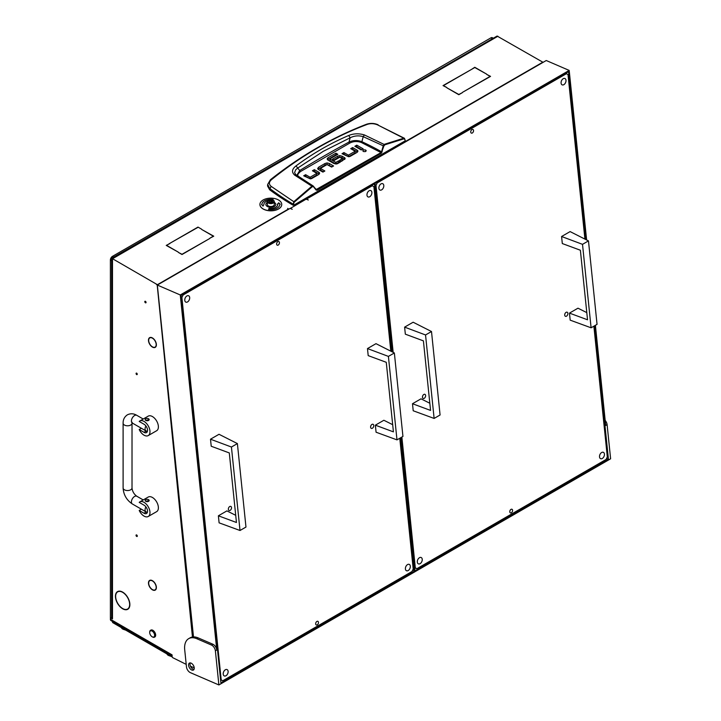 <?xml version="1.0" encoding="UTF-8"?>
<svg xmlns="http://www.w3.org/2000/svg" width="721" height="721" viewBox="0 0 721 721"><rect width="100%" height="100%" fill="white"/><g stroke="black" fill="none" stroke-linecap="round" stroke-linejoin="round"><path stroke-width="1.08" d="M136.666 373.145A0.892 0.514 -120 0 0 136.666 374.596A0.892 0.514 -120 0 0 136.666 373.145M136.666 534.973A0.892 0.514 -120 0 0 136.666 536.433A0.892 0.514 -120 0 0 136.666 534.973M152.437 347.089A5.597 3.235 -120 0 0 155.231 347.36A5.597 3.235 -120 0 0 156.385 345.008L156.178 344.872A5.299 3.064 -120 0 1 155.087 347.107A5.299 3.064 -120 0 1 152.437 346.846A5.299 3.064 -120 0 1 150.707 345.359L150.608 345.521A5.597 3.235 -120 0 0 152.437 347.089M152.437 589.841A5.597 3.235 -120 0 0 155.231 590.111A5.597 3.235 -120 0 0 156.385 587.759L156.178 587.624A5.299 3.064 -120 0 1 155.087 589.859A5.299 3.064 -120 0 1 152.437 589.598A5.299 3.064 -120 0 1 150.707 588.111L150.608 588.273A5.597 3.235 -120 0 0 152.437 589.841M119.298 605.613A9.914 5.723 -120 0 0 122.651 608.533A9.914 5.723 -120 0 0 127.608 609.02A9.914 5.723 -120 0 0 129.654 604.685L129.87 604.811A10.211 5.894 -120 0 1 127.752 609.281A10.211 5.894 -120 0 1 122.651 608.776A10.211 5.894 -120 0 1 119.199 605.766L119.298 605.613M127.788 608.921A10.211 5.894 -120 0 0 128.41 608.785M145.426 301.324A0.892 0.514 -120 0 0 145.426 302.784A0.892 0.514 -120 0 0 145.426 301.324M186.207 664.365L172.824 657.723A0.991 0.568 -120 0 1 172.13 656.516L172.058 654.857A2.974 1.712 120 0 0 172.13 655.434M304.821 199.906A2.974 1.712 -120 0 0 304.568 199.735L542.823 62.177L497.084 36.05L111.674 258.235M111.674 617.942L111.088 618.285A0.991 0.568 -120 0 0 110.385 618.681L110.385 619.249L172.058 654.857M172.13 655.903L111.007 620.61A2.974 1.712 -60 0 1 110.385 619.249M150.41 344.999L150.301 345.134A5.597 3.235 -120 0 1 149.635 337.662A5.597 3.235 -120 0 1 150.301 337.428L150.41 337.698A5.299 3.064 -120 0 0 149.779 337.924A5.299 3.064 -120 0 0 150.41 344.999M150.707 580.423L150.608 580.153A5.597 3.235 -120 0 1 156.385 587.345L156.178 587.227A5.299 3.064 -120 0 0 150.707 580.423L151.113 580.198M150.41 587.75L150.301 587.885A5.597 3.235 -120 0 1 149.635 580.414A5.597 3.235 -120 0 1 150.301 580.18L150.41 580.45A5.299 3.064 -120 0 0 149.779 580.675A5.299 3.064 -120 0 0 150.41 587.75M150.707 337.671L150.608 337.401A5.597 3.235 -120 0 1 156.385 344.593L156.178 344.476A5.299 3.064 -120 0 0 150.707 337.671L151.113 337.446M119.001 605.234L118.884 605.379A10.211 5.894 -120 0 1 117.55 591.599A10.211 5.894 -120 0 1 118.884 591.157L119.001 591.427A9.914 5.723 -120 0 0 117.694 591.86A9.914 5.723 -120 0 0 119.001 605.234M119.298 591.4L119.199 591.13A10.211 5.894 -120 0 1 129.87 604.396L129.654 604.279A9.914 5.723 -120 0 0 119.298 591.4L119.758 591.13M111.088 618.285L112.494 618.843A2.974 1.712 180 0 1 111.62 617.636L111.62 258.316M190.461 666.222L194.237 667.862M156.475 284.498L157.511 284.948M157.665 284.867A2.974 1.712 -120 0 0 157.403 284.696L111.962 258.397M118.298 591.274A10.211 5.894 -120 0 0 117.874 591.752M288.932 209.081L287.715 208.612M287.715 208.378L288.445 209.036A2.974 1.712 60 0 1 288.706 209.207M446.858 87.565L443.036 85.601L471.038 69.685L443.46 85.601L446.858 87.565M486.729 74.416L490.55 76.381L462.558 92.297L490.127 76.381L486.729 74.416M201.736 229.494L213.749 236.191L209.928 238.155L213.326 236.191L201.736 229.494M201.592 229.17L197.987 227.088L201.592 229.17M197.987 227.088L170.201 243.13L197.987 227.331M178.393 252.431L182.007 254.279L209.793 238.48L182.007 254.513L178.393 252.431M169.85 243.328L166.659 245.41L178.258 252.107L166.236 245.41L169.85 243.572M471.381 69.486L474.788 67.278L486.594 74.092L474.788 67.522L471.381 69.486M447.002 87.89L458.808 94.469L462.413 92.621L458.808 94.712L447.002 87.89M304.632 200.014L303.658 199.456M304.568 199.735L303.865 199.329M112.494 258.821L111.908 258.433M295.943 174.969L294.592 172.643L295.7 169.759L297.746 168.047L299.702 170.526A1047.82 604.955 180 0 1 323.954 156.051A1047.82 604.955 180 0 1 349.027 142.046C353.146 140.189 357.436 140.072 361.906 141.704L363.204 136.657L383.851 146.066L384.87 144.804L404.012 138.811L404.977 139.604L405.121 140.874L293.708 205.197L293.564 203.926L292.87 203.98C284.84 199.23 277.125 194.057 269.735 188.478L267.68 184.414L267.563 186.009L269.645 189.758L271.06 186.297C268.771 184.215 268.888 182.034 271.411 179.736C301.369 155.628 333.345 137.17 367.34 124.354C370.63 123.291 374.01 123.453 377.498 124.841L404.454 138.288L403.751 138.225L404.012 138.811M295.998 165.92L297.746 168.047L323.287 151.311L350.145 137.801L348.739 135.476C330.182 143.425 312.608 153.573 295.998 165.92C291.879 169.156 291.446 172.229 294.691 175.14L311.896 186.189L293.808 201.7L271.06 186.297M269.645 189.758A297.304 171.652 180 0 0 293.005 205.188L293.708 205.197M357.508 152.041A2.731 1.577 0 0 0 357.102 151.743L352.65 149.175L352.118 149.472M357.904 151.239L356.949 152.455L350.379 156.25A2.794 1.613 180 0 1 348.522 156.718L342.006 153.69L343.935 152.582L348.225 155.06L348.549 156.7L348.549 155.078L355.02 151.347L355.02 152.96L348.549 156.7L343.935 154.204L343.412 154.501M361.762 149.662L356.787 146.787L356.255 147.084M365.493 151.545L363.528 151.545M323.45 171.796L320.566 170.129L320.566 168.516L324.856 170.994L322.927 172.103L318.466 169.525A2.731 1.577 180 0 1 317.673 168.489L318.628 167.2L325.036 163.496L325.036 165.118L318.069 169.228M332.165 166.767L327.055 164.55L325.036 165.118M319.196 174.149A2.731 1.577 0 0 0 318.799 173.851L314.338 171.274L313.815 171.58M319.592 173.337L318.637 174.563L312.067 178.348A2.803 1.613 180 0 1 310.21 178.826L303.694 175.798L305.623 174.689L309.922 177.168L310.237 178.799L310.237 177.186L316.708 173.446L316.708 175.068L310.237 178.799L305.623 176.303L305.1 176.609M344.746 159.431A2.596 1.496 0 0 0 344.395 159.188L342.015 157.809L342.015 156.187L344.395 157.566A2.596 1.496 180 0 1 345.152 158.548L341.529 161.36L339.6 160.251L342.25 158.719L342.25 160.332L340.997 161.053M342.015 157.809L339.798 157.241L337.879 157.71L333.841 160.044M339.077 162.775L338.546 162.477L335.995 163.946L335.995 162.333L338.546 160.855L338.546 162.477M335.671 163.928L330.02 160.666L330.02 159.044L335.671 162.306L335.995 163.946M329.975 160.477L329.975 159.017M336.437 155.132L335.914 154.826L327.514 159.738M293.005 205.188L293.808 201.7L294.231 202.186L312.301 186.703L313.464 186.703L316.159 190.092L317.141 190.218L381.382 153.131L383.851 146.066M343.935 152.582L343.935 154.204M355.011 151.14L350.721 148.661L352.65 147.553L352.65 149.175M352.65 147.553L357.102 150.13A2.731 1.577 180 0 1 357.904 151.167L357.904 151.302M356.787 145.164L363.168 148.85L361.239 149.959L354.858 146.273L356.787 145.164L356.787 146.787M363.303 151.437C365.664 151.87 366.475 151.401 365.718 150.04C363.357 149.607 362.546 150.067 363.303 151.437L362.798 150.734M366.223 150.734L365.718 150.04L365.718 151.437M329.272 165.1L329.272 163.487L333.562 165.965L331.642 167.074L327.028 164.577L320.557 168.317M329.272 163.487L327.055 162.937L325.036 163.496M305.623 174.689L305.623 176.303M316.699 173.247L312.409 170.769L314.338 169.66L314.338 171.274M314.338 169.66L318.799 172.229A2.731 1.577 180 0 1 319.592 173.274L319.592 173.41M342.223 158.539L339.726 157.259L334.364 160.35L332.444 159.233L337.879 156.096L337.879 157.71M342.015 156.187L339.798 155.628L337.879 156.096M338.546 160.855L340.474 161.973L337.779 163.523A2.758 1.595 180 0 1 335.887 163.991L333.859 163.487L328.019 160.116L327.118 158.944L327.983 157.782L335.914 153.203L335.914 154.826M335.914 153.203L337.843 154.321L329.975 158.863M267.68 184.414L270.42 179.727C300.738 155.718 332.769 137.224 366.52 124.246L367.34 124.354M270.168 180.385L271.411 179.736M377.498 124.841L403.751 138.225L404.977 139.604M403.751 138.225L384.581 144.227L383.202 145.894L381.571 151.789L382.211 151.951M297.692 176.149L298.007 173.95L300.414 171.58L349.694 143.128C353.371 141.235 357.265 141.028 361.365 142.497L361.906 141.704A264.319 152.6 0 0 1 381.571 151.789L381.382 153.131M361.365 142.497L381.03 152.582L316.113 189.578L316.159 190.092M317.141 190.218L313.464 186.703M312.301 186.703L311.896 186.189L313.175 185.964L316.249 189.695M384.87 144.804L364.357 134.917C358.869 133.295 353.66 133.475 348.739 135.476M349.694 143.128L349.027 142.046L350.145 137.801C354.317 135.719 358.67 135.332 363.204 136.657L364.357 134.917M300.414 171.58L299.702 170.526L296.773 175.509M295.277 174.284L313.175 185.964M273.737 201.862A3.073 1.775 -0 0 0 272.998 200.041A3.073 1.775 -0 0 0 268.654 200.041A3.073 1.775 -0 0 0 267.915 200.726A3.073 1.775 -0 0 0 269.843 202.971A3.073 1.775 -0 0 0 273.737 201.862M273.133 200.123A3.47 2.001 180 0 1 273.277 200.204A3.47 2.001 180 0 1 274.295 201.619A3.47 2.001 180 0 1 274.115 202.259A3.47 2.001 180 0 1 270.267 203.592A3.47 2.001 180 0 1 267.356 201.619A3.47 2.001 180 0 1 267.536 200.979A3.47 2.001 180 0 1 268.374 200.204A3.47 2.001 180 0 1 268.518 200.123M271.52 202.24L272.682 201.655L272.403 200.708L270.916 200.339L268.951 201.006L269.248 201.88L271.52 202.24M267.356 201.619L267.356 204.53A3.47 2.001 -0 0 0 270.267 206.503A3.47 2.001 -0 0 0 274.115 205.17A3.47 2.001 -0 0 0 274.295 204.53L274.295 201.619M271.547 202.141L270.105 202.024M149.896 633.714A3.47 2.001 -120 0 0 152.167 636.778A3.47 2.001 -120 0 0 154.429 634.174A3.47 2.001 -120 0 0 151.689 630.893A3.47 2.001 -120 0 0 149.707 632.524A3.47 2.001 -120 0 0 149.896 633.714M149.716 632.335A3.966 2.289 60 0 1 149.707 632.119A3.966 2.289 60 0 1 150.527 630.307A3.966 2.289 60 0 1 155.105 634.002A3.966 2.289 60 0 1 154.492 637.175A3.966 2.289 60 0 1 152.51 636.976A3.966 2.289 60 0 1 152.329 636.868M154.664 637.058A3.966 2.289 -120 0 0 154.844 636.967A3.966 2.289 -120 0 0 155.457 633.795A3.966 2.289 -120 0 0 150.878 630.109A3.966 2.289 -120 0 0 150.716 630.217M267.356 202.403A4.957 2.857 0 0 0 265.869 204.449A4.957 2.857 0 0 0 267.32 206.476A4.957 2.857 0 0 0 272.718 207.089A4.957 2.857 0 0 0 275.782 204.449A4.957 2.857 0 0 0 274.331 202.43A4.957 2.857 0 0 0 274.295 202.403M275.782 204.494A4.957 2.857 0 0 0 274.331 202.511A4.957 2.857 0 0 0 274.295 202.484M267.356 202.484A4.957 2.857 0 0 0 265.869 204.494M259.921 204.494A10.905 6.291 0 0 0 259.921 204.53A10.905 6.291 0 0 0 263.12 208.982A10.905 6.291 0 0 0 274.998 210.343A10.905 6.291 0 0 0 281.731 204.53A10.905 6.291 0 0 0 281.731 204.494M263.12 208.901A10.905 6.291 0 0 0 274.998 210.262A10.905 6.291 0 0 0 281.731 204.449A10.905 6.291 0 0 0 278.531 199.996A10.905 6.291 0 0 0 266.653 198.636A10.905 6.291 0 0 0 259.921 204.449A10.905 6.291 0 0 0 263.12 208.901M273.097 199.555A8.922 5.146 0 0 0 261.903 204.494M272.899 199.987L273.133 199.474A8.922 5.146 0 0 0 261.903 204.449A8.922 5.146 0 0 0 261.912 204.629L261.498 204.719M277.765 204.494A6.94 4.002 180 0 1 277.765 204.53A6.94 4.002 180 0 1 269.032 208.396L268.554 209.432M279.748 204.494A8.922 5.146 0 0 0 279.739 204.349L280.235 204.259L278.657 202.799L277.756 204.313A6.94 4.002 180 0 1 277.765 204.449A6.94 4.002 180 0 1 269.032 208.315L268.518 209.423A8.922 5.146 0 0 0 279.748 204.449A8.922 5.146 0 0 0 279.739 204.268M280.145 204.259L278.657 202.88L277.342 204.313M261.912 204.629L262.994 206.098L263.895 204.593A6.94 4.002 180 0 1 263.886 204.449A6.94 4.002 180 0 1 267.581 200.907M147.363 431.455L145.777 431.32A1.983 1.145 180 0 1 145.2 430.509L145.2 430.473M144.029 435.169A8.427 4.867 -120 0 0 148.238 435.583A8.427 4.867 -120 0 0 149.526 428.833A8.427 4.867 -120 0 0 144.029 421.406A8.427 4.867 -120 0 0 139.811 420.992A8.427 4.867 -120 0 0 139.207 421.461L144.029 424.236A4.957 2.857 -120 0 1 147.264 428.607A4.957 2.857 -120 0 1 146.498 432.582A4.957 2.857 -120 0 1 144.029 432.33L139.207 429.554A8.427 4.867 -120 0 0 144.029 435.169M148.238 435.583L156.646 430.725A8.427 4.867 -120 0 0 157.935 423.975A8.427 4.867 -120 0 0 152.437 416.558A8.427 4.867 -120 0 0 148.22 416.134L139.811 420.992M149.157 419.586L145.777 420.397L145.2 419.586A1.983 1.145 180 0 1 146.417 418.531A1.983 1.145 180 0 1 148.58 418.775A1.983 1.145 180 0 1 149.157 419.586A1.983 1.145 180 0 1 147.94 420.649A1.983 1.145 180 0 1 145.777 420.397A1.983 1.145 180 0 1 145.2 419.586M141.406 428.283L139.207 429.554M147.363 512.37L145.777 512.234A1.983 1.145 180 0 1 145.2 511.432L145.2 511.387M144.029 516.083A8.427 4.867 -120 0 0 148.238 516.497A8.427 4.867 -120 0 0 149.526 509.747A8.427 4.867 -120 0 0 144.029 502.33A8.427 4.867 -120 0 0 139.811 501.906A8.427 4.867 -120 0 0 139.207 502.375L144.029 505.16A4.957 2.857 -120 0 1 147.264 509.522A4.957 2.857 -120 0 1 146.498 513.496A4.957 2.857 -120 0 1 144.029 513.253L139.207 510.468A8.427 4.867 -120 0 0 144.029 516.083M148.238 516.497L156.646 511.64A8.427 4.867 -120 0 0 157.935 504.898A8.427 4.867 -120 0 0 152.437 497.472A8.427 4.867 -120 0 0 148.22 497.057L139.811 501.906M149.157 500.509L145.777 501.311L145.2 500.509A1.983 1.145 180 0 1 146.417 499.446A1.983 1.145 180 0 1 148.58 499.698A1.983 1.145 180 0 1 149.157 500.509A1.983 1.145 180 0 1 147.94 501.564A1.983 1.145 180 0 1 145.777 501.311A1.983 1.145 180 0 1 145.2 500.509M141.406 509.197L139.207 510.468M187.541 301.928A3.47 2.235 -66.7 0 1 185.856 302.126A3.47 2.235 -66.7 0 1 184.828 299.224A3.47 2.235 -66.7 0 1 186.919 295.952A3.47 2.235 -66.7 0 1 188.605 295.754A3.47 2.235 -66.7 0 1 189.632 298.656A3.47 2.235 -66.7 0 1 187.541 301.928M408.167 570.554A3.47 2.235 -66.7 0 1 406.491 570.753A3.47 2.235 -66.7 0 1 405.454 567.851A3.47 2.235 -66.7 0 1 407.554 564.579A3.47 2.235 -66.7 0 1 409.24 564.381A3.47 2.235 -66.7 0 1 410.267 567.283A3.47 2.235 -66.7 0 1 408.167 570.554M369.738 196.734A3.47 2.235 -66.7 0 1 368.052 196.932A3.47 2.235 -66.7 0 1 367.025 194.03A3.47 2.235 -66.7 0 1 369.116 190.759A3.47 2.235 -66.7 0 1 370.801 190.56A3.47 2.235 -66.7 0 1 371.829 193.462A3.47 2.235 -66.7 0 1 369.738 196.734M225.97 675.748A3.47 2.235 -66.7 0 1 224.294 675.947A3.47 2.235 -66.7 0 1 223.258 673.044A3.47 2.235 -66.7 0 1 225.358 669.773A3.47 2.235 -66.7 0 1 227.043 669.575A3.47 2.235 -66.7 0 1 228.07 672.477A3.47 2.235 -66.7 0 1 225.97 675.748M372.378 428.247A2.226 1.442 -66.7 0 1 371.297 428.373A2.226 1.442 -66.7 0 1 370.639 426.508A2.226 1.442 -66.7 0 1 371.991 424.408A2.226 1.442 -66.7 0 1 373.063 424.281A2.226 1.442 -66.7 0 1 373.73 426.147A2.226 1.442 -66.7 0 1 372.378 428.247M230.125 510.378A2.226 1.442 -66.7 0 1 229.044 510.504A2.226 1.442 -66.7 0 1 228.386 508.638A2.226 1.442 -66.7 0 1 229.729 506.539A2.226 1.442 -66.7 0 1 230.81 506.412A2.226 1.442 -66.7 0 1 231.477 508.278A2.226 1.442 -66.7 0 1 230.125 510.378M277.846 241.652A1.983 1.28 113.3 0 0 276.648 243.518A1.983 1.28 113.3 0 0 277.234 245.176A1.983 1.28 113.3 0 0 278.198 245.068A1.983 1.28 113.3 0 0 279.397 243.193A1.983 1.28 113.3 0 0 278.811 241.535A1.983 1.28 113.3 0 0 277.846 241.652M316.898 621.439A1.983 1.28 113.3 0 0 315.699 623.314A1.983 1.28 113.3 0 0 316.285 624.972A1.983 1.28 113.3 0 0 317.249 624.855A1.983 1.28 113.3 0 0 318.448 622.989A1.983 1.28 113.3 0 0 317.862 621.331A1.983 1.28 113.3 0 0 316.898 621.439M220.563 679.579L222.78 680.759L411.979 571.519L413.205 569.004L399.767 438.269M390.809 351.163L373.893 186.649L372.315 185.748L183.116 294.988L181.89 297.503L221.203 679.858M372.315 185.748L371.558 185.423M182.359 294.664L183.116 294.988M181.89 297.503L181.25 297.232M222.78 680.759L220.581 679.813M381.643 189.857A3.47 2.235 -66.7 0 1 379.967 190.056A3.47 2.235 -66.7 0 1 378.94 187.154A3.47 2.235 -66.7 0 1 381.03 183.882A3.47 2.235 -66.7 0 1 382.716 183.684A3.47 2.235 -66.7 0 1 383.743 186.586A3.47 2.235 -66.7 0 1 381.643 189.857M602.278 458.484A3.47 2.235 -66.7 0 1 600.602 458.682A3.47 2.235 -66.7 0 1 599.566 455.78A3.47 2.235 -66.7 0 1 601.665 452.509A3.47 2.235 -66.7 0 1 603.351 452.31A3.47 2.235 -66.7 0 1 604.378 455.212A3.47 2.235 -66.7 0 1 602.278 458.484M563.849 84.663A3.47 2.235 -66.7 0 1 562.164 84.862A3.47 2.235 -66.7 0 1 561.136 81.96A3.47 2.235 -66.7 0 1 563.227 78.697A3.47 2.235 -66.7 0 1 564.913 78.499A3.47 2.235 -66.7 0 1 565.94 81.401A3.47 2.235 -66.7 0 1 563.849 84.663M420.082 563.678A3.47 2.235 -66.7 0 1 418.405 563.876A3.47 2.235 -66.7 0 1 417.369 560.974A3.47 2.235 -66.7 0 1 419.469 557.703A3.47 2.235 -66.7 0 1 421.154 557.504A3.47 2.235 -66.7 0 1 422.182 560.406A3.47 2.235 -66.7 0 1 420.082 563.678M566.49 316.177A2.226 1.442 -66.7 0 1 565.408 316.303A2.226 1.442 -66.7 0 1 564.75 314.437A2.226 1.442 -66.7 0 1 566.093 312.337A2.226 1.442 -66.7 0 1 567.175 312.211A2.226 1.442 -66.7 0 1 567.842 314.077A2.226 1.442 -66.7 0 1 566.49 316.177M424.236 398.307A2.226 1.442 -66.7 0 1 423.155 398.434A2.226 1.442 -66.7 0 1 422.497 396.568A2.226 1.442 -66.7 0 1 423.84 394.468A2.226 1.442 -66.7 0 1 424.921 394.342A2.226 1.442 -66.7 0 1 425.588 396.208A2.226 1.442 -66.7 0 1 424.236 398.307M471.958 129.582A1.983 1.28 113.3 0 0 470.759 131.447A1.983 1.28 113.3 0 0 471.345 133.106A1.983 1.28 113.3 0 0 472.309 132.997A1.983 1.28 113.3 0 0 473.508 131.132A1.983 1.28 113.3 0 0 472.922 129.465A1.983 1.28 113.3 0 0 471.958 129.582M511.009 509.377A1.983 1.28 113.3 0 0 509.81 511.243A1.983 1.28 113.3 0 0 510.396 512.901A1.983 1.28 113.3 0 0 511.36 512.784A1.983 1.28 113.3 0 0 512.559 510.919A1.983 1.28 113.3 0 0 511.964 509.26A1.983 1.28 113.3 0 0 511.009 509.377M414.674 567.517L416.891 568.689L606.091 459.448L607.316 456.934L593.879 326.198M584.92 239.102L568.004 74.578L566.427 73.686L377.218 182.918L375.992 185.432L393.161 352.353M566.427 73.686L565.67 73.353M376.461 182.593L377.218 182.918M401.867 437.052L415.314 567.788M375.992 185.432L375.362 185.162M416.891 568.689L414.692 567.742M190.236 662.905A4.011 2.316 -120 0 0 190.533 666.384A4.011 2.316 -120 0 0 193.174 669.214A4.011 2.316 -120 0 0 194.003 669.421M191.777 670.025A4.011 2.316 60 0 1 188.866 666.537A4.011 2.316 60 0 1 189.407 663.095A4.011 2.316 60 0 1 191.065 663.113A4.011 2.316 60 0 1 193.967 666.601A4.011 2.316 60 0 1 193.426 670.043A4.011 2.316 60 0 1 191.777 670.025M218.887 684.95L215.381 650.811A4.957 2.857 -120 0 0 211.46 645.043L196.86 638.743A19.818 11.446 -120 0 0 188.704 638.644A19.818 11.446 -120 0 0 184.711 649.81L186.469 666.88A4.957 2.857 -120 0 0 190.38 672.648L218.887 684.95L610.615 458.79L607.1 424.651L605.703 425.462L595.402 325.315M211.46 645.043L212.866 644.232L198.266 637.932A19.818 11.446 -120 0 0 193.507 636.913A19.818 11.446 -120 0 0 190.11 637.842L188.704 638.644M212.866 644.232A4.957 2.857 60 0 1 216.778 650L215.381 650.811M586.624 239.958L569.193 70.415L180.268 294.961L216.778 650M180.268 294.961L157.331 285.056L193.507 636.913M569.193 70.415L546.248 60.519L306.254 199.23M290.275 208.459L306.101 199.167L308.327 199.987L306.245 199.086M157.331 285.056L290.121 208.387L292.212 209.288L290.266 208.306M585.84 239.561L568.581 71.676L181.061 295.412L220.905 682.886L608.425 459.151L594.699 325.721M608.425 459.151L606.622 458.376M605.18 420.424A4.957 2.857 60 0 1 607.1 424.651M374.641 183.648L375.299 184.621L374.605 185.027L373.938 184.053M414.881 569.536L413.575 570.491L414.881 569.536L401.291 437.386M392.512 352.028L375.299 184.621M414.178 569.941L400.588 437.791M391.737 351.632L374.605 185.027M413.575 570.491L412.673 570.104M235.713 515.317L226.899 510.892L218.382 515.803L219.103 522.842L240.012 530.494L231.432 447.029L210.505 439.206L211.226 446.245L229.296 452.932L236.452 522.491L218.382 515.803M231.432 447.029L237.389 443.586L245.969 527.06L240.012 530.494M237.389 443.586L219.022 434.285L210.505 439.206M392.684 424.687L383.869 420.262L375.353 425.174L376.074 432.221L396.983 439.873L388.403 356.399L367.476 348.576L368.197 355.624L386.267 362.303L393.423 431.861L375.353 425.174M388.403 356.399L394.36 352.966L402.94 436.43L396.983 439.873M394.36 352.966L375.992 343.665L367.476 348.576M586.795 312.617L577.972 308.191L569.464 313.112L570.185 320.151L591.094 327.803L582.514 244.338L561.587 236.506L562.308 243.554L580.378 250.232L587.534 319.791L569.464 313.112M582.514 244.338L588.471 240.895L597.051 324.36L591.094 327.803M588.471 240.895L570.104 231.594L561.587 236.506M429.824 403.246L421.001 398.821L412.493 403.733L413.214 410.772L434.123 418.432L425.543 334.959L404.616 327.136L405.337 334.174L423.407 340.862L430.563 410.42L412.493 403.733M425.543 334.959L431.5 331.525L440.08 414.99L434.123 418.432M431.5 331.525L413.133 322.224L404.616 327.136M110.493 618.321A2.974 1.712 -60 0 1 110.385 617.636L110.385 259.984A2.974 1.712 -60 0 1 112.494 256.334L490.902 37.862A2.974 1.712 -60 0 1 492.389 37.717L493.002 38.069M112.846 621.673L112.846 622.692L172.22 656.975M112.846 622.692A0.991 0.568 180 0 1 112.548 622.286L112.548 621.502M121.416 627.64A4.461 2.578 0 0 0 125.003 629.712M166.966 653.938A4.461 2.578 0 0 0 170.553 656.011M192.453 637.013L157.187 284.921M497.905 36.248L112.494 258.767L112.494 618.843M157.403 284.696L288.445 209.036M293.564 203.926L294.231 202.186M357.102 150.13L357.102 151.743M320.557 168.507L320.557 169.931M318.628 168.822L318.628 167.2M327.055 164.55L327.055 162.937M318.799 172.229L318.799 173.851M339.798 157.223L339.798 155.628M344.395 157.566L344.395 159.188M327.983 159.404L327.983 157.782M316.789 189.668L315.708 189.028M294.691 175.14L296.124 175.068M271.754 201.88L271.754 200.501M269.438 201.393L269.438 200.771M270.916 201.952L270.916 200.339M145.777 431.32L144.029 432.33M145.777 512.234L144.029 513.253M131.844 422.551L132.331 423.047A4.461 2.578 -60 0 1 131.655 419.469A4.461 2.578 -60 0 1 134.566 415.539A4.461 2.578 -60 0 1 136.792 415.323L143.218 419.027M132.159 422.263L132.015 423.227A4.461 2.578 180 0 1 130.708 425.048A4.461 2.578 180 0 1 125.851 425.606A4.461 2.578 180 0 1 123.102 423.227L123.102 487.964C123.552 494.813 126.635 500.14 132.331 503.961L146.002 511.856A4.461 2.578 -60 0 1 145.903 506.872M132.015 423.227L132.015 487.964A4.461 2.578 180 0 1 130.708 489.784A4.461 2.578 180 0 1 125.851 490.343A4.461 2.578 180 0 1 123.102 487.964M132.015 487.964C132.403 491.425 133.989 494.182 136.792 496.237A4.461 2.578 120 0 0 134.566 496.463A4.461 2.578 120 0 0 131.655 500.392A4.461 2.578 120 0 0 132.331 503.961M132.331 423.047L146.002 430.933A4.461 2.578 -60 0 1 145.903 425.958M196.86 638.743L198.266 637.932M110.385 617.636L111.007 617.987M111.62 260.687L110.385 259.984M492.137 38.573L490.902 37.862M112.494 256.334L113.72 257.046M118.893 591.166L117.694 591.86M128.834 608.317L127.608 609.02M155.988 589.336L155.087 589.859M150.365 580.342L149.779 580.675M155.988 346.585L155.087 347.107M150.365 337.59L149.779 337.924M110.592 618.23L111.62 617.636M366.52 124.246C370.495 122.985 374.361 123.156 378.11 124.778M404.454 138.288L405.265 140.649M355.111 151.239L355.111 152.861M320.466 170.03L320.466 168.417M316.798 174.96L316.798 173.346M342.304 158.638L342.304 160.26M329.903 158.935L329.903 160.549M269.483 202.096L269.483 201.519M272.168 201.817L272.168 201.069M136.792 415.323C133.691 413.457 130.555 413.295 127.383 414.827C124.463 416.81 123.03 419.613 123.102 423.227M146.002 430.933L147.399 431.32M147.399 512.234L146.002 511.856M136.792 496.237L143.218 499.941M125.751 630.145L123.237 629.289M171.301 656.443L168.786 655.587"/></g></svg>
